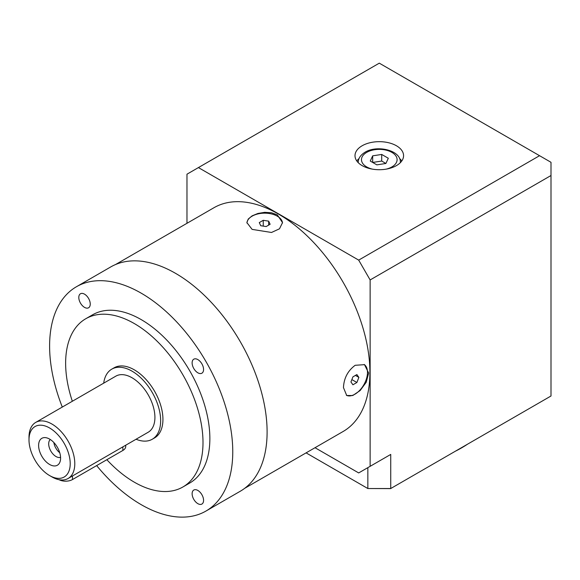 <?xml version="1.0" encoding="UTF-8"?>
<svg xmlns="http://www.w3.org/2000/svg" width="580" height="580" viewBox="0 0 580 580"><rect width="100%" height="100%" fill="white"/><g stroke="black" fill="none" stroke-linecap="round" stroke-linejoin="round"><path stroke-width="0.87" d="M59.747 452.741A10.36 5.981 60 0 1 53.846 442.518M50.279 439.502A10.36 5.981 -120 0 0 48.691 443.845A10.36 5.981 -120 0 0 52.831 453.857A10.36 5.981 -120 0 0 60.574 457.33M38.613 445.433A15.544 8.976 -120 0 0 48.981 464.087A15.544 8.976 -120 0 0 60.523 459.512A15.544 8.976 -120 0 0 60.595 458.12A15.544 8.976 -120 0 0 48.365 438.451A15.544 8.976 -120 0 0 38.613 445.433M125.715 445.223L125.715 446.491A9.715 5.612 180 0 1 122.866 450.457L72.5 479.537A9.715 5.612 180 0 1 59.066 479.703M203.573 500.351A8.091 4.676 60 0 1 201.891 504.056A8.091 4.676 60 0 1 195.656 501.888A8.091 4.676 60 0 1 192.125 493.739A8.091 4.676 60 0 1 193.8 490.035A8.091 4.676 60 0 1 200.035 492.202A8.091 4.676 60 0 1 203.573 500.351M197.845 359.586A8.091 4.676 60 0 1 203.131 366.712A8.091 4.676 60 0 1 201.891 373.201A8.091 4.676 60 0 1 197.845 372.802A8.091 4.676 60 0 1 192.56 365.668A8.091 4.676 60 0 1 193.8 359.18A8.091 4.676 60 0 1 197.845 359.586M78.8 297.46A8.091 4.676 60 0 1 80.475 293.755A8.091 4.676 60 0 1 86.71 295.923A8.091 4.676 60 0 1 90.248 304.072A8.091 4.676 60 0 1 88.573 307.777A8.091 4.676 60 0 1 82.331 305.609A8.091 4.676 60 0 1 78.8 297.46M359.042 158.528A24.28 14.021 0 0 0 356.801 160.979M362.116 145.776A24.28 14.021 0 0 0 355.004 155.694A24.28 14.021 0 0 0 369.996 168.642A24.28 14.021 0 0 0 396.459 165.604A24.28 14.021 0 0 0 403.571 155.694A24.28 14.021 0 0 0 388.586 142.738A24.28 14.021 0 0 0 362.116 145.776M277.291 214.839L282.511 222.611L279.48 228.81L271.512 232.471L252.112 229.383L246.892 222.611L248.247 219.037L252.112 215.847L257.89 213.469L264.705 212.331L271.512 212.758L277.291 214.839M246.906 222.995A17.806 10.28 180 0 1 258.238 213.853A17.806 10.28 180 0 1 277.291 216.166A17.806 10.28 180 0 1 282.496 223.039M368.641 373.063L366.226 382.256L360.129 390.55L352.792 395.516L346.709 395.502L343.462 387.607C343.918 378.174 347.826 370.736 355.177 365.291L364.523 364.661L368.641 373.063M364.146 364.457A17.806 10.28 -60 0 1 367.495 372.403A17.806 10.28 -60 0 1 359.97 390.064A17.806 10.28 -60 0 1 346.39 395.299M115.507 264.552L213.962 207.72A129.188 74.588 60 0 1 278.552 214.114A129.188 74.588 60 0 1 362.95 327.954A129.188 74.588 60 0 1 343.15 431.476L244.695 488.316M96.65 465.595A129.514 74.776 -120 0 0 141.186 504.651A129.514 74.776 -120 0 0 205.936 511.067L240.28 491.238A129.514 74.776 -120 0 0 260.137 387.462A129.514 74.776 -120 0 0 175.53 273.332A129.514 74.776 -120 0 0 110.773 266.916L76.43 286.745A129.514 74.776 -120 0 0 62.292 407.066M205.936 511.067A129.514 74.776 -120 0 0 225.794 407.283A129.514 74.776 -120 0 0 141.186 293.161A129.514 74.776 -120 0 0 76.43 286.745M106.85 459.708A97.135 56.079 -120 0 0 182.881 486.99L189.754 483.024A97.135 56.079 -120 0 0 209.866 438.56A97.135 56.079 -120 0 0 167.468 340.808A97.135 56.079 -120 0 0 92.619 314.788L85.746 318.754A97.135 56.079 -120 0 0 65.634 363.218A97.135 56.079 -120 0 0 72.34 401.266M182.881 486.99A97.135 56.079 -120 0 0 203 442.525A97.135 56.079 -120 0 0 160.602 344.774A97.135 56.079 -120 0 0 85.746 318.754M136.075 439.241A40.469 23.367 -120 0 0 152.264 439.241L154.555 437.922A40.469 23.367 -120 0 0 162.936 419.391A40.469 23.367 -120 0 0 145.268 378.667A40.469 23.367 -120 0 0 114.079 367.821L111.788 369.141A40.469 23.367 -120 0 0 103.697 383.162M152.264 439.241A40.469 23.367 -120 0 0 160.645 420.717A40.469 23.367 -120 0 0 142.977 379.987A40.469 23.367 -120 0 0 111.788 369.141M68.085 478.5L148.212 432.23A32.378 18.691 -120 0 0 154.918 417.411A32.378 18.691 -120 0 0 140.788 384.83A32.378 18.691 -120 0 0 115.84 376.152L35.706 422.414A32.378 18.691 60 0 1 51.895 424.024A32.378 18.691 60 0 1 74.791 463.674A32.378 18.691 60 0 1 68.085 478.5A32.378 18.691 60 0 1 51.895 476.89L49.605 475.571A29.138 16.827 60 0 1 29 439.879A29.138 16.827 60 0 1 49.605 427.982A29.138 16.827 60 0 1 70.209 463.674A29.138 16.827 60 0 1 49.605 475.571L51.895 476.89M29 439.879L29 437.24A32.378 18.691 60 0 1 35.706 422.414M356.888 382.495L358.875 377.384L356.888 374.564L352.923 376.855L350.943 381.966L352.923 384.786L356.888 382.495L351.864 379.588M358.875 377.384L355.438 375.398M270.12 224.271L268.663 221.147L263.248 220.306L259.282 222.597L260.739 225.721L266.155 226.562L270.12 224.271M268.663 221.147L268.663 225.112M263.248 220.306L263.248 226.113M315.02 447.716L358.687 472.932L390.739 454.423L390.739 488.527L367.843 488.527L306.088 452.871M390.739 454.423L367.843 467.639L367.843 488.527L390.601 488.607L551 396.002L551 175.515L370.134 279.944L370.134 466.32M370.134 279.944L358.687 260.115L198.418 167.584L186.97 174.196L186.97 223.293M551 175.515L551 162.299L539.552 155.694L358.687 260.115M198.418 167.584L379.291 63.162L539.552 155.694M401.78 160.979A24.28 14.021 0 0 0 399.54 158.528M385.896 163.473L381.705 161.051L372.679 162.451L372.679 155.839L370.265 161.051L376.87 164.865L385.896 163.473L388.317 158.26L381.705 154.447L372.679 155.839M381.705 154.447L381.705 161.051M455.343 451.226A116.558 67.294 0 0 0 467.625 444.135M122.866 446.868L122.866 450.457M358.251 162.697A21.047 12.151 180 0 1 358.244 162.299L358.244 162.683M372.367 169.128A17.806 10.28 180 0 1 366.082 152.757A17.806 10.28 180 0 1 391.232 152.032A17.806 10.28 180 0 1 392.5 166.554A17.806 10.28 180 0 1 391.884 166.924A17.806 10.28 180 0 1 386.215 169.128M358.244 162.299C358.273 158.579 360.31 155.368 364.341 152.678C376.188 144.456 401.012 150.053 400.338 162.299A21.047 12.151 180 0 1 400.323 162.697M72.5 475.948L72.5 479.537M400.338 162.299L400.338 162.683"/></g></svg>
